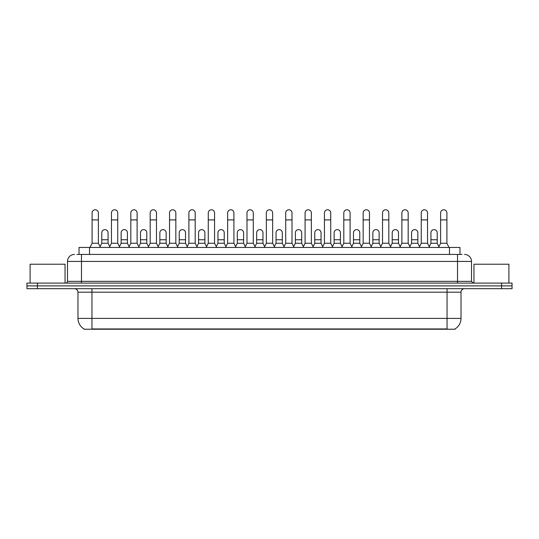 <?xml version="1.0" encoding="UTF-8"?>
<svg xmlns="http://www.w3.org/2000/svg" width="539" height="539" viewBox="0 0 539 539"><rect width="100%" height="100%" fill="white"/><g stroke="black" fill="none" stroke-linecap="round" stroke-linejoin="round"><path stroke-width="0.81" d="M79.031 254.435L79.031 247.448L459.969 247.448L459.969 254.435M455.084 328.884L455.084 329.228L83.916 329.228L83.916 328.884M84.023 328.945A12.235 12.235 0 0 1 77.973 318.394L91.953 318.394L91.953 328.945L447.047 328.945L447.047 318.394L461.027 318.394L461.027 292.185A3.497 3.497 0 0 1 464.517 288.688M77.973 318.394L77.973 292.185C77.771 290.063 76.605 288.897 74.483 288.688M454.977 328.945A12.235 12.235 0 0 0 461.027 318.394M37.434 283.096L512.05 283.096L512.05 285.892L26.95 285.892L26.95 288.688L37.434 288.688L37.434 285.892L26.95 285.892L26.95 283.096L37.434 283.096L37.434 285.892L512.05 285.892L512.05 288.688L37.434 288.688M77.09 254.435L462.071 254.435M76.929 254.435L81.47 254.435L81.47 261.428L67.49 261.428L67.49 281.351A1.745 1.745 0 0 1 65.745 283.096M74.483 254.435A6.987 6.987 0 0 0 67.49 261.428M464.517 254.435A6.987 6.987 0 0 1 471.51 261.428L471.51 281.351L473.255 283.096M90 247.448L92.095 243.251L98.388 243.251L100.483 247.448M98.388 243.251L98.388 212.918A3.146 3.146 0 0 0 95.241 209.772A3.146 3.146 0 0 1 95.437 209.779M92.095 243.251L92.095 219.905L98.388 219.905M92.095 219.905L92.095 212.918A3.146 3.146 0 0 1 95.241 209.772M100.079 246.64L101.777 243.251L108.069 243.251L109.761 246.64M108.069 243.251L108.069 232.767A3.146 3.146 0 0 0 105.118 229.627A3.146 3.146 0 0 1 108.069 232.767M101.777 243.251L101.777 239.761L108.069 239.761M101.777 239.761L101.777 232.767A3.146 3.146 0 0 1 105.118 229.627M109.363 247.448L111.458 243.251L117.751 243.251L119.847 247.448M117.751 243.251L117.751 212.918A3.146 3.146 0 0 0 114.605 209.772A3.146 3.146 0 0 1 114.8 209.779M111.458 243.251L111.458 219.905L117.751 219.905M111.458 219.905L111.458 212.918A3.146 3.146 0 0 1 114.605 209.772M128.72 247.448L130.822 243.251L137.108 243.251L139.21 247.448M137.108 243.251L137.108 212.918A3.146 3.146 0 0 0 133.968 209.772A3.146 3.146 0 0 1 134.164 209.779M130.822 243.251L130.822 219.905L137.108 219.905M130.822 219.905L130.822 212.918A3.146 3.146 0 0 1 133.968 209.772M148.084 247.448L150.179 243.251L156.472 243.251L158.567 247.448M156.472 243.251L156.472 212.918A3.146 3.146 0 0 0 153.325 209.772A3.146 3.146 0 0 1 153.527 209.779M150.179 243.251L150.179 219.905L156.472 219.905M150.179 219.905L150.179 212.918A3.146 3.146 0 0 1 153.325 209.772M167.447 247.448L169.542 243.251L175.835 243.251L177.931 247.448M175.835 243.251L175.835 212.918A3.146 3.146 0 0 0 172.689 209.772A3.146 3.146 0 0 1 172.884 209.779M169.542 243.251L169.542 219.905L175.835 219.905M169.542 219.905L169.542 212.918A3.146 3.146 0 0 1 172.689 209.772M119.442 246.64L121.14 243.251L127.433 243.251L129.124 246.64M127.433 243.251L127.433 232.767A3.146 3.146 0 0 0 124.482 229.627A3.146 3.146 0 0 1 127.433 232.767M121.14 243.251L121.14 239.761L127.433 239.761M121.14 239.761L121.14 232.767A3.146 3.146 0 0 1 124.482 229.627M138.806 246.64L140.504 243.251L146.79 243.251L148.488 246.64M146.79 243.251L146.79 232.767A3.146 3.146 0 0 0 143.846 229.627A3.146 3.146 0 0 1 146.79 232.767M140.504 243.251L140.504 239.761L146.79 239.761M140.504 239.761L140.504 232.767A3.146 3.146 0 0 1 143.846 229.627M158.17 246.64L159.861 243.251L166.153 243.251L167.851 246.64M166.153 243.251L166.153 232.767A3.146 3.146 0 0 0 163.209 229.627A3.146 3.146 0 0 1 166.153 232.767M159.861 243.251L159.861 239.761L166.153 239.761M159.861 239.761L159.861 232.767A3.146 3.146 0 0 1 163.209 229.627M65.044 283.096L65.044 264.225L30.096 264.225L30.096 283.096M508.904 283.096L508.904 264.225L473.956 264.225L473.956 283.096M186.811 247.448L188.906 243.251L195.199 243.251L197.294 247.448M195.199 243.251L195.199 212.918A3.146 3.146 0 0 0 192.052 209.772A3.146 3.146 0 0 1 192.248 209.779M188.906 243.251L188.906 219.905L195.199 219.905M188.906 219.905L188.906 212.918A3.146 3.146 0 0 1 192.052 209.772M206.174 247.448L208.27 243.251L214.562 243.251L216.658 247.448M214.562 243.251L214.562 212.918A3.146 3.146 0 0 0 211.416 209.772A3.146 3.146 0 0 1 211.611 209.779M208.27 243.251L208.27 219.905L214.562 219.905M208.27 219.905L208.27 212.918A3.146 3.146 0 0 1 211.416 209.772M225.531 247.448L227.633 243.251L233.919 243.251L236.021 247.448M233.919 243.251L233.919 212.918A3.146 3.146 0 0 0 230.773 209.772A3.146 3.146 0 0 1 230.975 209.779M227.633 243.251L227.633 219.905L233.919 219.905M227.633 219.905L227.633 212.918A3.146 3.146 0 0 1 230.773 209.772M177.533 246.64L179.224 243.251L185.517 243.251L187.208 246.64M185.517 243.251L185.517 232.767A3.146 3.146 0 0 0 182.566 229.627A3.146 3.146 0 0 1 185.517 232.767M179.224 243.251L179.224 239.761L185.517 239.761M179.224 239.761L179.224 232.767A3.146 3.146 0 0 1 182.566 229.627M196.89 246.64L198.588 243.251L204.881 243.251L206.572 246.64M204.881 243.251L204.881 232.767A3.146 3.146 0 0 0 201.93 229.627A3.146 3.146 0 0 1 204.881 232.767M198.588 243.251L198.588 239.761L204.881 239.761M198.588 239.761L198.588 232.767A3.146 3.146 0 0 1 201.93 229.627M216.254 246.64L217.951 243.251L224.237 243.251L225.935 246.64M224.237 243.251L224.237 232.767A3.146 3.146 0 0 0 221.293 229.627A3.146 3.146 0 0 1 224.237 232.767M217.951 243.251L217.951 239.761L224.237 239.761M217.951 239.761L217.951 232.767A3.146 3.146 0 0 1 221.293 229.627M244.895 247.448L246.99 243.251L253.283 243.251L255.378 247.448M253.283 243.251L253.283 212.918A3.146 3.146 0 0 0 250.136 209.772A3.146 3.146 0 0 1 250.339 209.779M246.99 243.251L246.99 219.905L253.283 219.905M246.99 219.905L246.99 212.918A3.146 3.146 0 0 1 250.136 209.772M264.258 247.448L266.354 243.251L272.646 243.251L274.742 247.448M272.646 243.251L272.646 212.918A3.146 3.146 0 0 0 269.5 209.772A3.146 3.146 0 0 1 269.695 209.779M266.354 243.251L266.354 219.905L272.646 219.905M266.354 219.905L266.354 212.918A3.146 3.146 0 0 1 269.5 209.772M283.622 247.448L285.717 243.251L292.01 243.251L294.105 247.448M292.01 243.251L292.01 212.918A3.146 3.146 0 0 0 288.864 209.772A3.146 3.146 0 0 1 289.059 209.779M285.717 243.251L285.717 219.905L292.01 219.905M285.717 219.905L285.717 212.918A3.146 3.146 0 0 1 288.864 209.772M302.979 247.448L305.081 243.251L311.367 243.251L313.469 247.448M311.367 243.251L311.367 212.918A3.146 3.146 0 0 0 308.227 209.772A3.146 3.146 0 0 1 308.423 209.779M305.081 243.251L305.081 219.905L311.367 219.905M305.081 219.905L305.081 212.918A3.146 3.146 0 0 1 308.227 209.772M322.342 247.448L324.438 243.251L330.73 243.251L332.826 247.448M330.73 243.251L330.73 212.918A3.146 3.146 0 0 0 327.584 209.772A3.146 3.146 0 0 1 327.786 209.779M324.438 243.251L324.438 219.905L330.73 219.905M324.438 219.905L324.438 212.918A3.146 3.146 0 0 1 327.584 209.772M235.617 246.64L237.308 243.251L243.601 243.251L245.299 246.64M243.601 243.251L243.601 232.767A3.146 3.146 0 0 0 240.657 229.627A3.146 3.146 0 0 1 243.601 232.767M237.308 243.251L237.308 239.761L243.601 239.761M237.308 239.761L237.308 232.767A3.146 3.146 0 0 1 240.657 229.627M254.981 246.64L256.672 243.251L262.965 243.251L264.662 246.64M262.965 243.251L262.965 232.767A3.146 3.146 0 0 0 260.014 229.627A3.146 3.146 0 0 1 262.965 232.767M256.672 243.251L256.672 239.761L262.965 239.761M256.672 239.761L256.672 232.767A3.146 3.146 0 0 1 260.014 229.627M274.338 246.64L276.035 243.251L282.328 243.251L284.019 246.64M282.328 243.251L282.328 232.767A3.146 3.146 0 0 0 279.377 229.627A3.146 3.146 0 0 1 282.328 232.767M276.035 243.251L276.035 239.761L282.328 239.761M276.035 239.761L276.035 232.767A3.146 3.146 0 0 1 279.377 229.627M293.701 246.64L295.399 243.251L301.692 243.251L303.383 246.64M301.692 243.251L301.692 232.767A3.146 3.146 0 0 0 298.741 229.627A3.146 3.146 0 0 1 301.692 232.767M295.399 243.251L295.399 239.761L301.692 239.761M295.399 239.761L295.399 232.767A3.146 3.146 0 0 1 298.741 229.627M313.065 246.64L314.763 243.251L321.049 243.251L322.746 246.64M321.049 243.251L321.049 232.767A3.146 3.146 0 0 0 318.104 229.627A3.146 3.146 0 0 1 321.049 232.767M314.763 243.251L314.763 239.761L321.049 239.761M314.763 239.761L314.763 232.767A3.146 3.146 0 0 1 318.104 229.627M341.706 247.448L343.801 243.251L350.094 243.251L352.189 247.448M350.094 243.251L350.094 212.918A3.146 3.146 0 0 0 346.948 209.772A3.146 3.146 0 0 1 347.143 209.779M343.801 243.251L343.801 219.905L350.094 219.905M343.801 219.905L343.801 212.918A3.146 3.146 0 0 1 346.948 209.772M361.069 247.448L363.165 243.251L369.458 243.251L371.553 247.448M369.458 243.251L369.458 212.918A3.146 3.146 0 0 0 366.311 209.772A3.146 3.146 0 0 1 366.507 209.779M363.165 243.251L363.165 219.905L369.458 219.905M363.165 219.905L363.165 212.918A3.146 3.146 0 0 1 366.311 209.772M380.433 247.448L382.528 243.251L388.821 243.251L390.916 247.448M388.821 243.251L388.821 212.918A3.146 3.146 0 0 0 385.675 209.772A3.146 3.146 0 0 1 385.87 209.779M382.528 243.251L382.528 219.905L388.821 219.905M382.528 219.905L382.528 212.918A3.146 3.146 0 0 1 385.675 209.772M399.79 247.448L401.892 243.251L408.178 243.251L410.28 247.448M408.178 243.251L408.178 212.918A3.146 3.146 0 0 0 405.032 209.772A3.146 3.146 0 0 1 405.234 209.779M401.892 243.251L401.892 219.905L408.178 219.905M401.892 219.905L401.892 212.918A3.146 3.146 0 0 1 405.032 209.772M419.153 247.448L421.249 243.251L427.542 243.251L429.637 247.448M427.542 243.251L427.542 212.918A3.146 3.146 0 0 0 424.395 209.772A3.146 3.146 0 0 1 424.597 209.779M421.249 243.251L421.249 219.905L427.542 219.905M421.249 219.905L421.249 212.918A3.146 3.146 0 0 1 424.395 209.772M438.517 247.448L440.612 243.251L446.905 243.251L449 247.448M446.905 243.251L446.905 212.918A3.146 3.146 0 0 0 443.759 209.772A3.146 3.146 0 0 1 443.954 209.779M440.612 243.251L440.612 219.905L446.905 219.905M440.612 219.905L440.612 212.918A3.146 3.146 0 0 1 443.759 209.772M332.428 246.64L334.119 243.251L340.412 243.251L342.11 246.64M340.412 243.251L340.412 232.767A3.146 3.146 0 0 0 337.468 229.627A3.146 3.146 0 0 1 340.412 232.767M334.119 243.251L334.119 239.761L340.412 239.761M334.119 239.761L334.119 232.767A3.146 3.146 0 0 1 337.468 229.627M351.792 246.64L353.483 243.251L359.776 243.251L361.467 246.64M359.776 243.251L359.776 232.767A3.146 3.146 0 0 0 356.825 229.627A3.146 3.146 0 0 1 359.776 232.767M353.483 243.251L353.483 239.761L359.776 239.761M353.483 239.761L353.483 232.767A3.146 3.146 0 0 1 356.825 229.627M371.149 246.64L372.847 243.251L379.139 243.251L380.83 246.64M379.139 243.251L379.139 232.767A3.146 3.146 0 0 0 376.188 229.627A3.146 3.146 0 0 1 379.139 232.767M372.847 243.251L372.847 239.761L379.139 239.761M372.847 239.761L372.847 232.767A3.146 3.146 0 0 1 376.188 229.627M390.512 246.64L392.21 243.251L398.496 243.251L400.194 246.64M398.496 243.251L398.496 232.767A3.146 3.146 0 0 0 395.552 229.627A3.146 3.146 0 0 1 398.496 232.767M392.21 243.251L392.21 239.761L398.496 239.761M392.21 239.761L392.21 232.767A3.146 3.146 0 0 1 395.552 229.627M409.876 246.64L411.567 243.251L417.86 243.251L419.558 246.64M417.86 243.251L417.86 232.767A3.146 3.146 0 0 0 414.915 229.627A3.146 3.146 0 0 1 417.86 232.767M411.567 243.251L411.567 239.761L417.86 239.761M411.567 239.761L411.567 232.767A3.146 3.146 0 0 1 414.915 229.627M429.239 246.64L430.93 243.251L437.223 243.251L438.921 246.64M437.223 243.251L437.223 232.767A3.146 3.146 0 0 0 434.272 229.627A3.146 3.146 0 0 1 437.223 232.767M430.93 243.251L430.93 239.761L437.223 239.761M430.93 239.761L430.93 232.767A3.146 3.146 0 0 1 434.272 229.627M445.645 329.228L445.645 328.884M93.355 329.228L93.355 328.884M89.514 254.435L89.514 247.448M449.486 254.435L449.486 247.448M447.047 288.688L447.047 292.185L77.973 292.185M461.027 292.185L447.047 292.185L447.047 318.394L91.953 318.394L91.953 288.688M501.566 288.688L501.566 283.096M81.47 283.096L81.47 281.351L471.51 281.351M67.49 281.351L81.47 281.351L81.47 261.428L457.53 261.428L457.53 283.096M471.51 261.428L457.53 261.428L457.53 254.435"/></g></svg>

